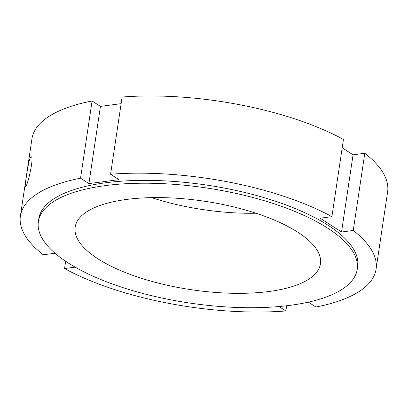 <?xml version="1.0" encoding="UTF-8"?>
<svg xmlns="http://www.w3.org/2000/svg" width="408" height="408" viewBox="0 0 408 408"><rect width="100%" height="100%" fill="white"/><g stroke="black" fill="none" stroke-linecap="round" stroke-linejoin="round"><path stroke-width="0.61" d="M26.301 177.041C27.642 167.668 29.759 156.126 31.13 156.815C34.578 156.524 27.035 188.032 25.393 186.757C25.036 186.354 25.337 183.115 26.301 177.041M75.148 267.153L64.561 268.546L65.647 261.278M80.554 178.199L92.091 100.99L100.434 106.386L88.898 183.595L80.554 178.199A179.806 64.857 8.5 0 0 20.4 216.026A179.806 64.857 8.5 0 0 43.207 254.74L55.085 253.286M308.387 302.15L315.909 307.01A179.806 64.857 8.5 0 0 376.059 269.183L387.6 191.974A179.806 64.857 8.5 0 0 364.793 153.26L353.257 230.469L341.522 232.019L320.168 218.209L331.898 216.663L343.439 139.454A179.806 64.857 8.5 0 0 122.12 97.033L110.578 174.242A179.806 64.857 8.5 0 1 331.898 216.663M286.661 305.76L285.88 310.967L279.031 306.541M342.195 147.783L353.063 154.811L364.793 153.26M353.063 154.811L341.522 232.019M353.257 230.469A179.806 64.857 8.5 0 1 376.059 269.183M20.4 216.026L31.941 138.817A179.806 64.857 8.5 0 1 92.091 100.99M285.88 310.967A179.806 64.857 8.5 0 1 64.561 268.546M100.434 106.386L121.125 103.657M255.964 213.226A124.001 44.727 8.5 0 1 151.608 197.63M110.578 174.242L118.922 179.637L88.898 183.595M105.264 185.625A161.206 58.15 8.5 0 1 274.798 204.015A161.206 58.15 8.5 0 1 357.24 269.29A161.206 58.15 8.5 0 1 189.21 302.976A161.206 58.15 8.5 0 1 38.367 221.636A161.206 58.15 8.5 0 1 105.264 185.625M126.618 199.436A124.001 44.727 8.5 0 1 257.03 213.578A124.001 44.727 8.5 0 1 320.443 263.792A124.001 44.727 8.5 0 1 191.194 289.7A124.001 44.727 8.5 0 1 75.164 227.134A124.001 44.727 8.5 0 1 126.618 199.436M38.367 221.636L38.796 218.78A161.206 58.15 8.5 0 1 105.687 182.769A161.206 58.15 8.5 0 1 275.227 201.154A161.206 58.15 8.5 0 1 357.663 266.434L357.24 269.29"/></g></svg>
